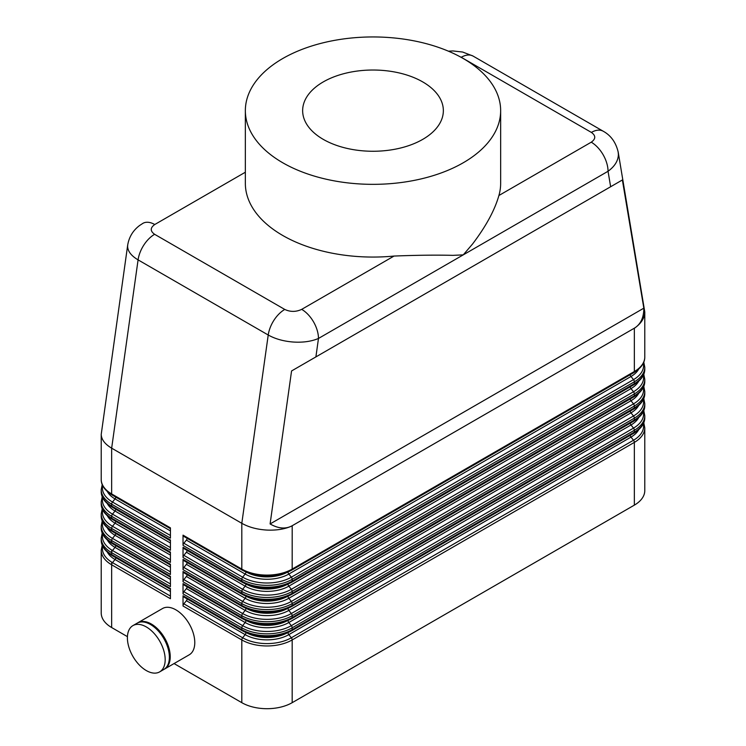<?xml version="1.0" encoding="UTF-8"?>
<svg xmlns="http://www.w3.org/2000/svg" width="746" height="746" viewBox="0 0 746 746"><rect width="100%" height="100%" fill="white"/><g stroke="black" fill="none" stroke-linecap="round" stroke-linejoin="round"><path stroke-width="1.12" d="M292.18 525.855C285.159 529.082 276.766 530.49 266.993 530.08C257.221 529.501 248.828 527.245 241.807 523.31L241.807 569.077L183.031 535.143A2.378 1.371 120 0 0 183.516 536.234L242.291 570.168A2.378 1.371 -60 0 1 241.807 569.077A35.622 20.571 180 0 0 292.18 569.077L292.199 525.725C285.718 529.278 278.351 528.681 270.099 523.944L291.565 370.958L622.369 179.972L643.835 308.163C643.817 317.684 640.646 324.37 634.324 328.203L292.199 525.725M127.743 244.772L127.613 246.339C127.79 251.327 131.277 255.831 138.085 259.878L268.224 335.01C275.255 338.945 283.639 341.295 293.383 342.041C303.128 342.628 311.492 341.435 318.477 338.451L463.266 254.862L452.953 255.356C436.485 254.936 416.846 255.16 394.037 256.055L301.692 309.366A23.909 13.801 60 0 1 313.562 321.899A23.909 13.801 60 0 1 318.477 338.451L315.894 356.914M472.507 244.063L463.266 254.862L608.046 171.272C614.807 166.321 618.257 160.698 618.387 154.403L618.117 151.69M634.324 328.203L634.342 328.305C641.14 323.559 644.619 318.113 644.777 311.968L618.192 152.044M127.697 245.014L101.223 434.368C101.381 439.525 104.86 444.131 111.658 448.169L241.807 523.31L268.224 335.01A23.872 13.782 120 0 1 273.969 320.211A23.751 13.708 120 0 1 284.767 309.441L154.618 234.3A23.751 13.708 120 0 0 138.085 259.878L111.658 448.169L111.658 493.936A35.622 20.571 180 0 1 101.223 479.398L101.223 434.368M183.031 595.746A2.378 1.371 120 0 0 183.516 596.828L242.291 630.762A2.378 1.371 -60 0 1 241.807 629.68L183.031 595.746L183.031 606.004L241.807 639.937A35.622 20.571 0 0 0 292.18 639.937A2.378 1.371 -120 0 0 291.341 637.774A34.437 19.881 180 0 1 242.646 637.774L183.87 603.84A2.378 1.371 120 0 0 183.031 606.004M183.87 603.84L186.388 600.707A2.378 1.371 120 0 0 187.19 598.954M186.388 600.707L245.164 634.641L242.646 637.774A2.378 1.371 -60 0 0 241.807 639.937L241.807 702.676A35.622 20.571 0 0 0 292.18 702.676L292.18 639.937L634.342 442.397A35.622 20.571 0 0 0 644.777 427.85L644.777 490.588A35.622 20.571 0 0 1 634.342 505.135L292.18 702.676M102.221 545.121L101.223 550.259L101.223 612.998A35.622 20.571 0 0 0 111.658 627.535L111.658 564.797A2.378 1.371 -60 0 1 112.497 562.633A34.437 19.881 180 0 1 102.668 546.156M183.031 583.624A2.378 1.371 120 0 0 183.516 584.715L242.291 618.648A2.378 1.371 -60 0 1 241.807 617.557L183.031 583.624L183.031 593.881L241.807 627.815A35.622 20.571 0 0 0 292.18 627.815A2.378 1.371 -120 0 0 291.341 625.652A34.437 19.881 180 0 1 242.646 625.652L183.87 591.718A2.378 1.371 120 0 0 183.031 593.881M183.87 591.718L186.388 588.585A2.378 1.371 120 0 0 187.19 586.832M183.031 571.501A2.378 1.371 120 0 0 183.516 572.592L242.291 606.526A2.378 1.371 -60 0 1 241.807 605.435L183.031 571.501L183.031 581.768L241.807 615.702A35.622 20.571 0 0 0 292.18 615.702L634.342 418.152A35.622 20.571 0 0 0 644.777 403.614L644.777 405.47A35.622 20.571 180 0 1 634.342 420.017L292.18 617.557A35.622 20.571 180 0 1 241.807 617.557L241.807 615.702A2.378 1.371 120 0 1 242.646 613.538L183.87 579.605A2.378 1.371 120 0 0 183.031 581.768M183.87 579.605L186.388 576.471A2.378 1.371 120 0 0 187.19 574.709M183.031 559.388A2.378 1.371 120 0 0 183.516 560.47L242.291 594.403A2.378 1.371 -60 0 1 241.807 593.322L183.031 559.388L183.031 569.646L241.807 603.579A35.622 20.571 0 0 0 292.18 603.579L634.342 406.038A35.622 20.571 0 0 0 644.777 391.491L644.777 393.347A35.622 20.571 180 0 1 634.342 407.894L292.18 605.435A35.622 20.571 180 0 1 241.807 605.435L241.807 603.579A2.378 1.371 120 0 1 242.646 601.416L183.87 567.482A2.378 1.371 120 0 0 183.031 569.646M183.87 567.482L186.388 564.349A2.378 1.371 120 0 0 187.19 562.596M183.031 547.266A2.378 1.371 120 0 0 183.516 548.357L242.291 582.29A2.378 1.371 -60 0 1 241.807 581.199L183.031 547.266L183.031 557.523L241.807 591.457A35.622 20.571 0 0 0 292.18 591.457L634.342 393.916A35.622 20.571 0 0 0 644.777 379.369L644.777 381.234A35.622 20.571 180 0 1 634.342 395.772L292.18 593.322A35.622 20.571 180 0 1 241.807 593.322L241.807 591.457A2.378 1.371 120 0 1 242.646 589.293L183.87 555.36A2.378 1.371 120 0 0 183.031 557.523M183.87 555.36L186.388 552.226A2.378 1.371 120 0 0 187.19 550.473M183.87 543.247A2.378 1.371 120 0 0 183.031 545.41L241.807 579.344A35.622 20.571 0 0 0 292.18 579.344L634.342 381.793A35.622 20.571 0 0 0 644.777 367.256L644.777 369.111A35.622 20.571 180 0 1 634.342 383.658L292.18 581.199A35.622 20.571 180 0 1 241.807 581.199L241.807 579.344A2.378 1.371 120 0 1 242.646 577.18L183.87 543.247L186.388 540.113A2.378 1.371 120 0 0 187.19 538.351M610.638 186.742L608.046 171.272A23.909 13.801 -120 0 0 603.122 154.72A23.909 13.801 -120 0 0 591.252 142.188L498.906 195.508A127.65 73.695 0 0 0 500.65 183.357L500.65 110.641A127.65 73.695 0 0 0 463.266 58.533A127.65 73.695 0 0 0 324.146 42.559A127.65 73.695 0 0 0 245.35 110.641A127.65 73.695 0 0 0 282.734 162.759A127.65 73.695 0 0 0 421.854 178.732A127.65 73.695 0 0 0 500.65 110.641M472.526 244.054C485.954 226.364 494.747 210.185 498.906 195.508M154.618 234.3C150.095 231.064 150.142 227.81 154.748 224.527A23.909 13.801 -120 0 0 142.906 223.334A23.909 13.801 -120 0 0 142.878 223.352A23.919 13.81 -120 0 0 142.738 223.436M245.35 110.641L245.35 183.357A127.65 73.695 0 0 0 282.734 235.475A127.65 73.695 0 0 0 394.037 256.055M422.749 81.92A70.357 40.62 0 0 0 345.678 73.211A70.357 40.62 0 0 0 302.652 111.145A70.357 40.62 0 0 0 323.251 139.362A70.357 40.62 0 0 0 399.52 148.268A70.357 40.62 0 0 0 443.348 111.145A70.357 40.62 0 0 0 422.749 81.92M102.221 484.527L101.223 489.656A35.622 20.571 0 0 0 111.658 504.203L170.433 538.136L170.433 527.87L111.658 493.936A2.378 1.371 120 0 0 112.152 495.027L170.433 528.681M102.221 496.65L101.223 501.778A35.622 20.571 0 0 0 111.658 516.316L170.433 550.259L170.433 539.992L111.658 506.058A2.378 1.371 120 0 0 112.152 507.149L170.433 540.794M102.221 508.763L101.223 513.901A35.622 20.571 0 0 0 111.658 528.438L170.433 562.372L170.433 552.115L111.658 518.181A2.378 1.371 120 0 0 112.152 519.263L170.433 552.917M102.221 520.885L101.223 526.014A35.622 20.571 0 0 0 111.658 540.561L170.433 574.495L170.433 564.237L111.658 530.294A2.378 1.371 120 0 0 112.152 531.385L170.433 565.039M111.658 550.016L111.658 552.674L170.433 586.617L170.433 576.35L111.658 542.417A2.378 1.371 120 0 0 112.152 543.508L170.433 577.152M101.223 550.259A35.622 20.571 0 0 0 111.658 564.797L170.433 598.73L170.433 588.473L111.658 554.539A2.378 1.371 120 0 0 112.152 555.621L170.433 589.275M241.807 702.676L174.06 663.567M127.426 636.646L111.658 627.535M183.031 535.143L183.031 545.41M127.398 637.839A26.716 15.424 60 0 1 132.937 625.605A26.716 15.424 60 0 1 146.291 626.929A26.716 15.424 60 0 1 165.183 659.65A26.716 15.424 60 0 1 159.653 671.885A26.716 15.424 60 0 1 139.064 664.723A26.716 15.424 60 0 1 127.398 637.839M132.937 625.605L137.133 623.18A26.716 15.424 60 0 1 157.723 630.342A26.716 15.424 60 0 1 169.379 657.226A26.716 15.424 60 0 1 163.85 669.46L159.653 671.885M622.369 179.972L291.565 370.958M270.099 523.944L643.835 308.163M137.562 622.947A26.716 15.424 60 0 1 137.973 622.696L162.535 608.522A26.716 15.424 60 0 1 175.888 609.846A26.716 15.424 60 0 1 194.781 642.567A26.716 15.424 60 0 1 189.251 654.792L164.689 668.976A26.716 15.424 60 0 1 164.26 669.209M137.973 622.696A26.716 15.424 60 0 1 151.335 624.02A26.716 15.424 60 0 1 170.228 656.741A26.716 15.424 60 0 1 164.689 668.976M591.382 132.415A23.751 13.708 120 0 1 602.171 130.727A23.872 13.782 120 0 1 603.216 131.221A23.872 13.782 120 0 1 603.253 131.249L473.113 56.099A23.751 13.708 120 0 0 473.085 56.09A23.751 13.708 120 0 0 461.233 57.283L591.382 132.415C595.905 135.651 595.858 138.915 591.252 142.188M633.503 433.323A2.378 1.371 -120 0 0 633.848 433.221L291.695 630.762C275.227 638.632 258.759 638.632 242.291 630.762A2.378 1.371 -60 0 0 242.646 630.874A34.437 19.881 0 0 0 291.341 630.874A2.378 1.371 -120 0 0 291.695 630.762A2.378 1.371 -120 0 0 292.18 629.68A35.622 20.571 180 0 1 241.807 629.68L241.807 627.815A2.378 1.371 -60 0 1 242.646 625.652L245.164 622.518A2.378 1.371 120 0 0 245.994 620.504M644.777 417.592C644.87 423.402 641.224 428.614 633.848 433.221A2.378 1.371 -120 0 0 634.342 432.13L292.18 629.68L292.18 627.815L634.342 430.274A35.622 20.571 0 0 0 644.777 415.727L644.777 417.592A35.622 20.571 180 0 1 634.342 432.13L634.342 430.274A2.378 1.371 -120 0 0 633.503 428.111L291.341 625.652L288.823 622.518L630.985 424.978A2.378 1.371 60 0 1 630.174 423.224M245.994 632.627A2.378 1.371 120 0 1 245.164 634.641A30.875 17.829 0 0 0 288.823 634.641L630.985 437.1A2.378 1.371 60 0 1 630.174 435.338M634.342 505.135L634.342 442.397A2.378 1.371 -120 0 0 633.503 440.233L291.341 637.774L288.823 634.641A2.378 1.371 60 0 1 287.993 632.627M111.658 562.13L111.658 564.797M170.433 596.082L112.497 562.633L115.015 559.5L170.433 591.494M115.826 557.747A2.378 1.371 -60 0 1 115.015 559.5A30.875 17.829 0 0 1 107.387 552.226M186.388 576.471L245.164 610.405A30.875 17.829 0 0 0 288.823 610.405L630.985 412.855L633.503 415.988A2.378 1.371 60 0 1 634.342 418.152L634.342 420.017A2.378 1.371 -120 0 1 633.848 421.098C641.224 416.492 644.87 411.288 644.777 405.47M633.503 421.21A2.378 1.371 -120 0 0 633.848 421.098L291.695 618.648C275.227 626.519 258.759 626.519 242.291 618.648A2.378 1.371 -60 0 0 242.646 618.751A34.437 19.881 0 0 0 291.341 618.751A2.378 1.371 -120 0 0 291.695 618.648A2.378 1.371 -120 0 0 292.18 617.557L292.18 615.702A2.378 1.371 60 0 0 291.341 613.538A34.437 19.881 180 0 1 242.646 613.538L245.164 610.405A2.378 1.371 120 0 0 245.994 608.382M186.388 564.349L245.164 598.283A30.875 17.829 0 0 0 288.823 598.283L630.985 400.742L633.503 403.875A2.378 1.371 60 0 1 634.342 406.038L634.342 407.894A2.378 1.371 -120 0 1 633.848 408.985C641.224 404.379 644.87 399.166 644.777 393.347M633.503 409.088A2.378 1.371 -120 0 0 633.848 408.985L291.695 606.526C275.227 614.396 258.759 614.396 242.291 606.526A2.378 1.371 -60 0 0 242.646 606.629A34.437 19.881 0 0 0 291.341 606.629A2.378 1.371 -120 0 0 291.695 606.526A2.378 1.371 -120 0 0 292.18 605.435L292.18 603.579A2.378 1.371 60 0 0 291.341 601.416A34.437 19.881 180 0 1 242.646 601.416L245.164 598.283A2.378 1.371 120 0 0 245.994 596.268M186.388 552.226L245.164 586.16A30.875 17.829 0 0 0 288.823 586.16L630.985 388.619L633.503 391.753A2.378 1.371 60 0 1 634.342 393.916L634.342 395.772A2.378 1.371 -120 0 1 633.848 396.863C641.224 392.256 644.87 387.043 644.777 381.234M633.503 396.965A2.378 1.371 -120 0 0 633.848 396.863L291.695 594.403C275.227 602.274 258.759 602.274 242.291 594.403A2.378 1.371 -60 0 0 242.646 594.515A34.437 19.881 0 0 0 291.341 594.515A2.378 1.371 -120 0 0 291.695 594.403A2.378 1.371 -120 0 0 292.18 593.322L292.18 591.457A2.378 1.371 60 0 0 291.341 589.293A34.437 19.881 180 0 1 242.646 589.293L245.164 586.16A2.378 1.371 120 0 0 245.994 584.146M186.388 540.113L245.164 574.047A30.875 17.829 0 0 0 288.823 574.047L630.985 376.497L633.503 379.63A2.378 1.371 60 0 1 634.342 381.793L634.342 383.658A2.378 1.371 -120 0 1 633.848 384.74C641.224 380.134 644.87 374.93 644.777 369.111M633.503 384.852A2.378 1.371 -120 0 0 633.848 384.74L291.695 582.29C275.227 590.161 258.759 590.161 242.291 582.29A2.378 1.371 -60 0 0 242.646 582.393A34.437 19.881 0 0 0 291.341 582.393A2.378 1.371 -120 0 0 291.695 582.29A2.378 1.371 -120 0 0 292.18 581.199L292.18 579.344A2.378 1.371 60 0 0 291.341 577.18A34.437 19.881 180 0 1 242.646 577.18L245.164 574.047A2.378 1.371 120 0 0 245.994 572.023M634.342 328.305L634.342 371.536L292.18 569.077A2.378 1.371 -120 0 1 291.695 570.168L633.848 372.627A2.378 1.371 -120 0 0 634.342 371.536A35.622 20.571 180 0 0 644.777 356.989L644.777 311.968M186.388 588.585L245.164 622.518A30.875 17.829 0 0 0 288.823 622.518A2.378 1.371 60 0 1 287.993 620.504M643.332 399.511A34.437 19.881 180 0 1 633.503 415.988L291.341 613.538L288.823 610.405A2.378 1.371 60 0 1 287.993 608.382M638.613 405.582A30.875 17.829 0 0 1 630.985 412.855A2.378 1.371 60 0 1 630.174 411.102M643.332 387.388A34.437 19.881 180 0 1 633.503 403.875L291.341 601.416L288.823 598.283A2.378 1.371 60 0 1 287.993 596.268M638.613 393.459A30.875 17.829 0 0 1 630.985 400.742A2.378 1.371 60 0 1 630.174 398.979M643.332 375.275A34.437 19.881 180 0 1 633.503 391.753L291.341 589.293L288.823 586.16A2.378 1.371 60 0 1 287.993 584.146M638.613 381.346A30.875 17.829 0 0 1 630.985 388.619A2.378 1.371 60 0 1 630.174 386.866M291.341 570.27A2.378 1.371 -120 0 0 291.695 570.168C275.227 578.038 258.759 578.038 242.291 570.168A2.378 1.371 -60 0 0 242.646 570.27A34.437 19.881 0 0 0 291.341 570.27M633.503 372.73A2.378 1.371 -120 0 0 633.848 372.627C641.224 368.02 644.87 362.808 644.777 356.989M643.332 363.153A34.437 19.881 180 0 1 633.503 379.63L291.341 577.18L288.823 574.047A2.378 1.371 60 0 1 287.993 572.023M638.613 369.223A30.875 17.829 0 0 1 630.985 376.497A2.378 1.371 60 0 1 630.174 374.744M102.221 533.008L101.223 538.136A35.622 20.571 0 0 0 111.658 552.674A2.378 1.371 -60 0 1 112.497 550.511A34.437 19.881 180 0 1 102.668 534.033M111.658 552.674L111.658 554.539A35.622 20.571 180 0 1 101.223 539.992L101.223 538.136M170.433 583.959L112.497 550.511L115.015 547.377L170.433 579.372M115.826 545.624A2.378 1.371 -60 0 1 115.015 547.377A30.875 17.829 0 0 1 107.387 540.104M170.433 571.846L112.497 538.398A2.378 1.371 -60 0 0 111.658 540.561L111.658 542.417A35.622 20.571 180 0 1 101.223 527.879L101.223 526.014M115.826 533.502A2.378 1.371 -60 0 1 115.015 535.264L170.433 567.258M170.433 559.724L112.497 526.275A2.378 1.371 -60 0 0 111.658 528.438L111.658 530.294A35.622 20.571 180 0 1 101.223 515.756L101.223 513.901M115.826 521.389A2.378 1.371 -60 0 1 115.015 523.142L170.433 555.136M170.433 547.601L112.497 514.153A2.378 1.371 -60 0 0 111.658 516.316L111.658 518.181A35.622 20.571 180 0 1 101.223 503.634L101.223 501.778M115.826 509.266A2.378 1.371 -60 0 1 115.015 511.019L170.433 543.013M170.433 535.488L112.497 502.039A2.378 1.371 -60 0 0 111.658 504.203L111.658 506.058A35.622 20.571 180 0 1 101.223 491.521L101.223 489.656M115.826 497.144A2.378 1.371 -60 0 1 115.015 498.906L170.433 530.9M154.748 224.527L245.35 172.223M638.613 429.817A30.875 17.829 0 0 1 630.985 437.1L633.503 440.233A34.437 19.881 180 0 0 643.332 423.747M459.564 56.482L461.233 57.283M107.387 491.623A30.875 17.829 0 0 0 115.015 498.906L112.497 502.039A34.437 19.881 180 0 1 102.668 485.553M107.387 503.746A30.875 17.829 0 0 0 115.015 511.019L112.497 514.153A34.437 19.881 180 0 1 102.668 497.675M107.387 515.868A30.875 17.829 0 0 0 115.015 523.142L112.497 526.275A34.437 19.881 180 0 1 102.668 509.798M107.387 527.982A30.875 17.829 0 0 0 115.015 535.264L112.497 538.398A34.437 19.881 180 0 1 102.668 521.911M301.692 309.366C296.013 312.024 290.371 312.052 284.767 309.441M248.959 633.783A29.691 17.139 0 0 0 285.028 633.783M286.809 633.121A29.691 17.139 180 0 1 247.178 633.121M248.959 573.189A29.691 17.139 0 0 0 285.028 573.189M286.809 572.518A29.691 17.139 180 0 1 247.178 572.518M248.959 585.312A29.691 17.139 0 0 0 285.028 585.312M248.959 621.67A29.691 17.139 0 0 0 285.028 621.67M286.809 620.998A29.691 17.139 180 0 1 247.178 620.998M286.809 584.64A29.691 17.139 180 0 1 247.178 584.64M248.959 597.425A29.691 17.139 0 0 0 285.028 597.425M286.809 596.763A29.691 17.139 180 0 1 247.178 596.763M248.959 609.547A29.691 17.139 0 0 0 285.028 609.547M286.809 608.876A29.691 17.139 180 0 1 247.178 608.876M643.332 411.633A34.437 19.881 180 0 1 633.503 428.111L630.985 424.978A30.875 17.829 0 0 0 638.613 417.704M112.152 495.027C104.776 490.42 101.13 485.208 101.223 479.398M448.393 51.176L452.953 50.942L462.679 52.043L472.899 55.987M112.152 507.149C104.776 502.543 101.13 497.33 101.223 491.521M112.152 519.263C104.776 514.656 101.13 509.453 101.223 503.634M112.152 531.385C104.776 526.779 101.13 521.566 101.223 515.756M112.152 543.508C104.776 538.901 101.13 533.688 101.223 527.879M643.779 362.127L644.777 367.256M142.906 223.343L139.633 225.478C133.058 230.411 129.077 236.939 127.697 245.061M643.779 374.24L644.777 379.369M643.779 422.721L644.777 427.85M643.779 386.363L644.777 391.491M603.216 131.221C610.927 135.474 615.926 142.439 618.192 152.128M643.779 398.485L644.777 403.614M112.152 555.621C104.776 551.014 101.13 545.811 101.223 539.992M643.779 410.598L644.777 415.727"/></g></svg>
